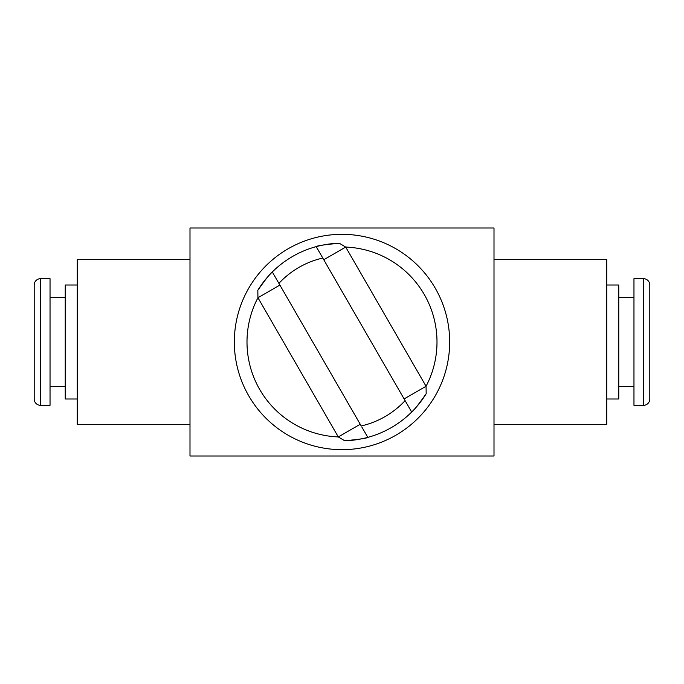 <?xml version="1.0" encoding="UTF-8"?>
<svg xmlns="http://www.w3.org/2000/svg" width="684" height="684" viewBox="0 0 684 684"><rect width="100%" height="100%" fill="white"/><g stroke="black" fill="none" stroke-linecap="round" stroke-linejoin="round"><path stroke-width="1.03" d="M189.998 424.337L77.266 424.337L77.266 259.663L189.998 259.663M494.002 259.663L606.734 259.663L606.734 424.337L494.002 424.337M494.002 228.003L189.998 228.003L189.998 455.997L494.002 455.997L494.002 228.003M40.536 278.67A6.336 6.336 0 0 0 34.2 284.997L34.2 399.003A6.336 6.336 0 0 0 40.536 405.33L50.035 405.33L50.035 278.67L40.536 278.67L40.536 405.33M50.035 386.332L65.236 386.332M50.035 297.668L65.236 297.668M77.266 399.003L65.236 399.003L65.236 284.997L77.266 284.997M643.464 405.33L643.464 278.67L633.965 278.67L633.965 405.33L643.464 405.33A6.336 6.336 0 0 0 649.8 399.003L649.8 379.996M643.464 278.67A6.336 6.336 0 0 1 649.8 284.997L649.8 399.003M633.965 297.668L618.764 297.668M633.965 386.332L618.764 386.332M606.734 284.997L618.764 284.997L618.764 399.003L606.734 399.003M649.8 304.004L649.8 284.997M342 234.33A107.67 107.67 0 0 1 449.67 342A107.67 107.67 0 0 1 342 449.67A107.67 107.67 0 0 1 234.33 342A107.67 107.67 0 0 1 342 234.33A107.67 107.67 0 0 0 234.33 342A107.67 107.67 0 0 0 342 449.67M339.307 243.239A98.804 98.804 0 0 0 316.188 246.633C317 245.761 324.703 244.633 339.307 243.239L345.702 247.069L323.763 259.74M404.116 398.926L426.055 386.263A94.999 94.999 0 0 0 345.702 247.069L426.055 386.263L426.183 393.719C417.702 405.638 412.871 411.742 411.691 412.033A98.804 98.804 0 0 0 426.183 393.719M344.693 440.761A98.804 98.804 0 0 0 367.812 437.367C367 438.239 359.297 439.367 344.693 440.761L338.298 436.931L360.237 424.26M278.901 283.373L272.309 271.967A98.804 98.804 0 0 0 257.817 290.281C266.298 278.362 271.129 272.258 272.309 271.967A98.804 98.804 0 0 1 316.188 246.633L322.78 258.039A86.133 86.133 0 0 0 278.901 283.373L361.22 425.961A86.133 86.133 0 0 0 405.099 400.627L322.19 257.022M405.099 400.627L411.691 412.033A98.804 98.804 0 0 1 367.812 437.367L361.81 426.978M279.884 285.074L257.945 297.737A94.999 94.999 0 0 0 338.298 436.931L257.945 297.737L257.817 290.281M411.691 412.033A98.804 98.804 0 0 1 367.812 437.367M272.309 271.967A98.804 98.804 0 0 1 316.188 246.633"/></g></svg>
